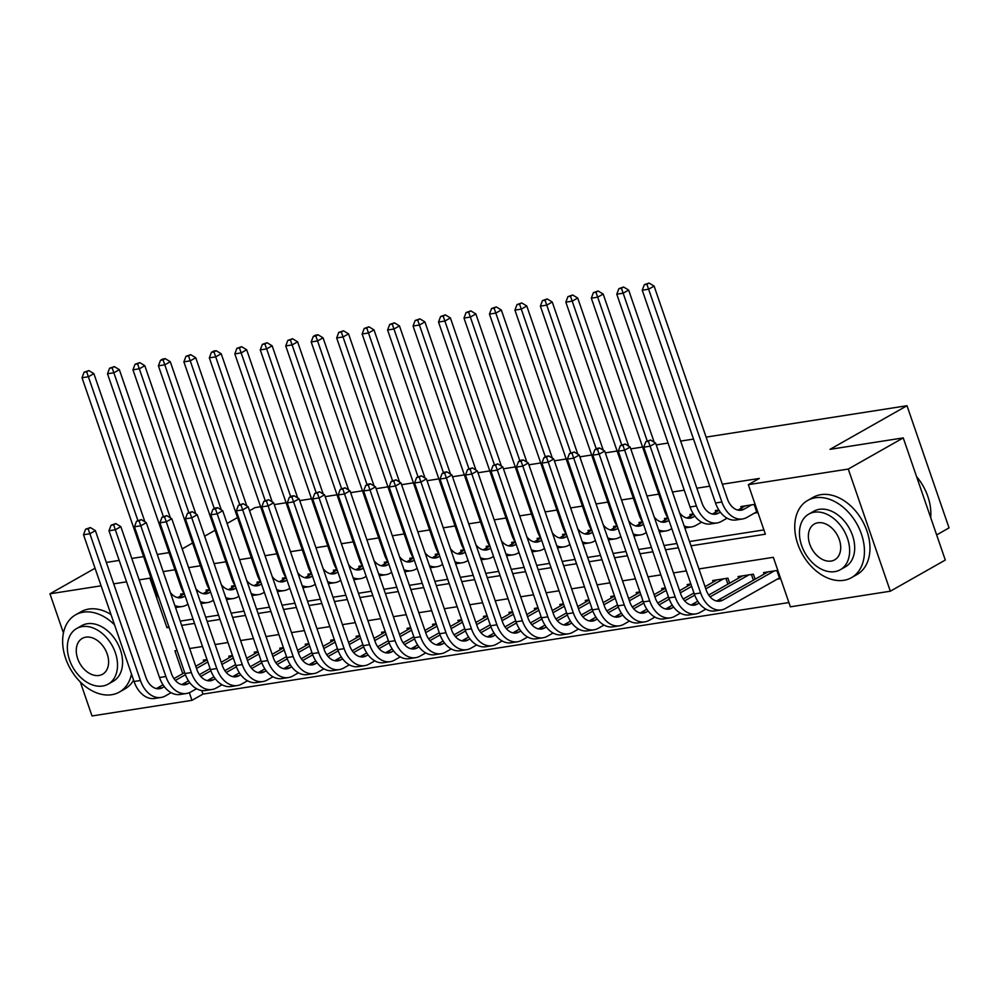 <?xml version="1.0" encoding="UTF-8"?>
<svg xmlns="http://www.w3.org/2000/svg" width="999" height="999" viewBox="0 0 999 999"><rect width="100%" height="100%" fill="white"/><g stroke="black" fill="none" stroke-linecap="round" stroke-linejoin="round"><path stroke-width="1.5" d="M936.65 534.915L949.05 527.884L906.992 405.719L706.106 437.112M906.992 405.719L830.032 449.338L903.246 437.899L945.304 560.052L890.334 591.208L790.384 606.83L773.326 557.305L698.938 568.931M201.723 690.521L202.959 694.118L788.91 602.547M202.959 694.118L191.958 700.336L92.008 715.958L80.295 681.942M184.066 593.556L180.594 594.093L181.119 595.629M209.54 589.572L206.056 590.122L206.581 591.645M235.002 585.601L231.518 586.138L232.055 587.674M260.464 581.618L256.993 582.155L257.517 583.691M285.926 577.634L282.455 578.184L282.979 579.707M311.388 573.663L307.917 574.2L308.441 575.736M336.863 569.68L333.379 570.229L333.916 571.753M362.325 565.696L358.853 566.246L359.378 567.769M387.787 561.725L384.315 562.262L384.84 563.798M413.249 557.742L409.777 558.291L410.302 559.815M438.723 553.758L435.239 554.308L435.764 555.831M464.185 549.787L460.701 550.324L461.238 551.86M489.647 545.804L486.176 546.353L486.7 547.877M515.109 541.82L511.638 542.37L512.162 543.893M540.571 537.849L537.1 538.386L537.624 539.922M566.046 533.866L562.562 534.415L563.099 535.939M591.508 529.882L588.036 530.432L588.561 531.955M616.97 525.911L613.498 526.448L614.023 527.984M642.432 521.928L638.96 522.477L639.485 524M667.906 517.944L664.422 518.493L664.947 520.017M693.368 513.973L689.884 514.51L690.421 516.046M718.83 509.989L715.359 510.539L715.883 512.062M777.222 579.145L780.669 578.608M777.821 570.354L763.561 572.589L764.085 574.113M755.107 579.208L753.371 574.175L738.086 576.56L738.623 578.096M729.632 583.191L727.909 578.159L712.624 580.544L713.149 582.08M690.833 583.953L687.162 584.527L687.687 586.051M665.371 587.924L661.7 588.498L662.225 590.034M639.897 591.908L636.238 592.482L636.763 594.018M614.435 595.891L610.764 596.465L611.301 597.989M588.973 599.862L585.302 600.436L585.826 601.972M563.511 603.846L559.84 604.42L560.364 605.956M538.049 607.829L534.378 608.403L534.902 609.927M512.574 611.8L508.903 612.375L509.44 613.91M487.112 615.784L483.441 616.358L483.966 617.894M461.65 619.767L457.979 620.342L458.504 621.865M436.188 623.738L432.517 624.313L433.042 625.849M410.714 627.722L407.055 628.296L407.58 629.832M385.252 631.705L381.581 632.28L382.118 633.803M359.79 635.676L356.119 636.251L356.643 637.787M334.328 639.66L330.657 640.234L331.181 641.77M308.866 643.643L305.195 644.218L305.719 645.741M283.391 647.614L279.72 648.189L280.257 649.725M257.929 651.598L254.258 652.172L254.782 653.708M232.467 655.581L228.796 656.156L229.32 657.679M207.005 659.552L203.334 660.127L203.858 661.663M690.983 545.816L765.371 534.19L748.326 484.665L759.315 478.434L722.327 484.215M709.727 486.188L696.865 488.199M684.265 490.172L672.452 492.007M658.803 494.143L646.99 495.991M633.329 498.126L621.528 499.975M607.867 502.11L596.066 503.946M582.405 506.081L570.591 507.929M556.942 510.064L545.129 511.913M531.48 514.048L519.667 515.884M506.006 518.019L494.205 519.867M480.544 522.002L468.731 523.851M455.082 525.986L443.269 527.822M429.62 529.957L417.807 531.805M404.145 533.941L392.345 535.789M378.683 537.924L366.883 539.76M353.221 541.895L341.408 543.743M327.759 545.879L315.946 547.727M302.297 549.862L290.484 551.698M276.823 553.833L265.022 555.681M251.361 557.817L239.548 559.665M225.899 561.8L214.086 563.636M200.437 565.771L188.624 567.619M174.962 569.755L163.162 571.603M180.207 621.128L193.082 619.118M205.682 617.145L218.544 615.134M231.144 613.161L244.006 611.151M256.606 609.19L269.468 607.18M282.068 605.207L294.93 603.196M307.53 601.223L320.404 599.213M333.004 597.252L345.866 595.242M358.466 593.269L371.328 591.258M383.928 589.285L396.79 587.275M409.39 585.314L422.265 583.304M434.865 581.331L447.727 579.32M460.327 577.347L473.189 575.337M485.789 573.376L498.651 571.366M511.251 569.393L524.113 567.382M536.713 565.409L549.587 563.399M562.187 561.438L575.049 559.428M587.649 557.454L600.511 555.444M613.111 553.471L625.973 551.46M638.573 549.5L651.448 547.489M664.048 545.516L676.91 543.506M689.51 541.533L763.898 529.907M755.094 504.32L740.821 506.555L741.345 508.079M754.482 513.111L757.929 512.574M249.538 510.739L255.095 507.592L260.602 506.73M274.263 504.595L286.076 502.747M299.725 500.624L311.538 498.776M325.187 496.64L337 494.792M350.661 492.657L362.462 490.809M376.123 488.686L387.937 486.838M401.586 484.702L413.399 482.854M427.048 480.719L438.861 478.871M452.522 476.748L464.323 474.9M477.984 472.764L489.785 470.916M503.446 468.781L515.259 466.933M528.908 464.81L540.721 462.962M554.37 460.826L566.183 458.978M579.845 456.843L591.645 454.995M605.307 452.872L617.12 451.024M630.769 448.888L642.582 447.04M656.231 444.905L668.044 443.057M680.644 441.096L693.506 439.085M903.246 437.899L848.276 469.055L890.334 591.208M95.055 568.244L49.95 593.806L101.099 585.814M63.436 632.966L49.95 593.806M182.18 548.913L192.595 543.006M204.633 536.188L215.047 530.282M227.085 523.464L237.5 517.557M106.331 562.425L119.193 560.414M131.793 558.453L143.606 556.605M157.255 554.47L169.068 552.622M113.699 583.841L126.573 581.83M139.173 579.857L149.9 578.184L166.958 627.709L169.081 627.372M150.849 577.647L149.9 578.184M748.326 484.665L848.276 469.055M181.681 625.399L194.555 623.388M207.155 621.428L220.017 619.417M232.617 617.444L245.479 615.434M258.079 613.461L270.941 611.463M283.541 609.49L296.403 607.479M309.016 605.506L321.878 603.496M334.478 601.535L347.34 599.525M359.94 597.552L372.802 595.541M385.402 593.568L398.264 591.558M410.864 589.597L423.738 587.587M436.338 585.614L449.2 583.603M461.8 581.63L474.662 579.62M487.262 577.659L500.124 575.649M512.724 573.676L525.586 571.665M538.199 569.692L551.061 567.682M563.661 565.721L576.523 563.711M589.123 561.738L601.985 559.727M614.585 557.754L627.447 555.744M640.047 553.783L652.921 551.773M665.521 549.8L678.383 547.789M177.048 650.486L174.912 650.824L182.755 673.613M189.335 692.694L191.958 700.336M686.338 570.904L673.476 572.914M660.876 574.875L648.014 576.885M635.414 578.858L622.539 580.869M609.939 582.842L597.077 584.852M584.477 586.813L571.615 588.823M559.015 590.796L546.153 592.807M533.553 594.78L520.691 596.79M508.091 598.751L495.217 600.761M482.617 602.734L469.755 604.745M457.155 606.718L444.293 608.728M431.693 610.689L418.831 612.699M406.231 614.672L393.356 616.683M380.756 618.656L367.894 620.666M355.294 622.627L342.432 624.637M329.832 626.61L316.97 628.621M304.37 630.594L291.508 632.604M278.908 634.565L266.034 636.575M253.434 638.548L240.572 640.559M227.972 642.532L215.11 644.542M202.51 646.503L189.648 648.513M168.831 626.635L166.958 627.709M745.279 505.856L737.836 510.077M751.648 504.857L744.055 509.165A17.757 12.213 -98.9 0 1 741.108 510.202A17.757 12.213 -98.9 0 1 727.384 498.888L654.108 286.101L648.613 289.211L721.877 501.998A26.636 18.319 81.1 0 0 742.482 518.968A26.636 18.319 81.1 0 0 746.902 517.42L756.693 511.863L754.145 504.47M757.554 511.488L756.693 511.863M646.877 284.29L649.075 283.042L644.33 284.678L646.877 284.29L648.613 289.211L642.245 290.209L715.521 502.997A26.636 18.319 81.1 0 0 736.113 519.967L742.482 518.968M642.245 290.209L644.33 284.678M649.075 283.042L654.108 286.101M780.294 577.522L779.432 577.897L776.885 570.504M774.375 570.891L722.814 600.112A17.757 12.213 -98.9 0 1 719.879 601.148A17.757 12.213 -98.9 0 1 706.143 589.835L655.606 443.081L650.112 446.203L700.636 592.956A26.636 18.319 81.1 0 0 721.241 609.927A26.636 18.319 81.1 0 0 725.661 608.366L779.432 577.897M768.019 571.89L716.595 601.023M648.376 441.271L650.574 440.022L645.829 441.67L648.376 441.271L650.112 446.203L643.743 447.19L694.28 593.955A26.636 18.319 81.1 0 0 714.884 610.913L721.241 609.927M643.743 447.19L645.829 441.67M650.574 440.022L655.606 443.081M919.33 480.119A43.332 30.432 60.5 0 1 919.392 480.194A43.332 30.432 60.5 0 1 926.223 492.257A43.332 30.432 60.5 0 1 926.26 492.332M930.693 517.607A44.393 31.181 -119.5 0 0 926.285 492.407A44.393 31.181 -119.5 0 0 919.28 480.057A44.393 31.181 -119.5 0 0 916.558 476.573M843.818 580.307A44.393 31.181 -119.5 0 0 851.485 577.659A44.393 31.181 -119.5 0 0 859.327 528.783A44.393 31.181 -119.5 0 0 815.396 497.777A44.393 31.181 -119.5 0 0 807.716 500.424A44.393 31.181 -119.5 0 0 799.874 549.3A44.393 31.181 -119.5 0 0 843.818 580.307M851.485 577.659L856.992 574.55A44.393 31.181 -119.5 0 0 864.834 525.661A44.393 31.181 -119.5 0 0 820.891 494.655A44.393 31.181 -119.5 0 0 813.211 497.302L807.716 500.424M808.79 514.098L813.848 511.238A31.956 22.453 60.5 0 1 819.367 509.328A31.956 22.453 60.5 0 1 851.011 531.655A31.956 22.453 60.5 0 1 845.366 566.845L840.309 569.717A31.956 22.453 -119.5 0 0 845.953 534.515A31.956 22.453 -119.5 0 0 814.31 512.2A31.956 22.453 -119.5 0 0 808.79 514.098A31.956 22.453 -119.5 0 0 803.134 549.3A31.956 22.453 -119.5 0 0 834.777 571.628A31.956 22.453 -119.5 0 0 840.309 569.717M817.956 522.764A20.592 14.473 -119.5 0 0 814.385 523.988A20.592 14.473 -119.5 0 0 810.751 546.665A20.592 14.473 -119.5 0 0 831.143 561.063A20.592 14.473 -119.5 0 0 834.702 559.827A20.592 14.473 -119.5 0 0 838.336 537.15A20.592 14.473 -119.5 0 0 817.956 522.764M114.535 624.812A44.393 31.181 -119.5 0 0 83.279 612.175A44.393 31.181 -119.5 0 0 75.599 614.822A44.393 31.181 -119.5 0 0 67.757 663.711A44.393 31.181 -119.5 0 0 111.701 694.717A44.393 31.181 -119.5 0 0 119.38 692.07A44.393 31.181 -119.5 0 0 131.506 674.1M119.38 692.07L124.875 688.948A44.393 31.181 -119.5 0 0 133.579 680.144M110.976 614.497A44.393 31.181 -119.5 0 0 88.774 609.065A44.393 31.181 -119.5 0 0 81.094 611.713L75.599 614.822M76.673 628.508L81.731 625.636A31.956 22.453 60.5 0 1 87.263 623.738A31.956 22.453 60.5 0 1 118.893 646.053A31.956 22.453 60.5 0 1 113.249 681.256L108.192 684.115A31.956 22.453 -119.5 0 0 113.836 648.925A31.956 22.453 -119.5 0 0 82.205 626.598A31.956 22.453 -119.5 0 0 76.673 628.508A31.956 22.453 -119.5 0 0 71.029 663.698A31.956 22.453 -119.5 0 0 102.66 686.026A31.956 22.453 -119.5 0 0 108.192 684.115M85.839 637.162A20.592 14.473 -119.5 0 0 82.28 638.398A20.592 14.473 -119.5 0 0 78.634 661.076A20.592 14.473 -119.5 0 0 99.026 675.461A20.592 14.473 -119.5 0 0 102.585 674.238A20.592 14.473 -119.5 0 0 106.231 651.548A20.592 14.473 -119.5 0 0 85.839 637.162M719.018 510.289L712.374 514.048M720.329 512.15L718.593 513.136A17.757 12.213 -98.9 0 1 715.646 514.173A17.757 12.213 -98.9 0 1 701.91 502.859L628.646 290.072L623.151 293.194L696.415 505.981A26.636 18.319 81.1 0 0 717.02 522.952A26.636 18.319 81.1 0 0 721.428 521.391L727.097 518.194M621.415 288.261L623.613 287.013L618.868 288.661L621.415 288.261L623.151 293.194L616.783 294.193L690.047 506.98A26.636 18.319 81.1 0 0 710.651 523.938L717.02 522.952M616.783 294.193L618.868 288.661M623.613 287.013L628.646 290.072M693.556 514.26L686.9 518.031M694.867 516.133L693.131 517.12A17.757 12.213 -98.9 0 1 690.184 518.156A17.757 12.213 -98.9 0 1 679.67 512.962M684.14 525.936A26.636 18.319 81.1 0 0 691.558 526.923A26.636 18.319 81.1 0 0 695.966 525.374L701.623 522.165M654.195 442.232L603.184 294.056L597.689 297.178L647.177 440.909M595.941 292.245L598.139 290.996L593.394 292.645L595.941 292.245L597.689 297.178L591.321 298.164L664.585 510.951A26.636 18.319 81.1 0 0 668.343 518.631M684.839 527.971A26.636 18.319 81.1 0 0 685.189 527.922L691.558 526.923M591.321 298.164L593.394 292.645M598.139 290.996L603.184 294.056M668.094 518.244L661.438 522.015M668.943 520.379L667.657 521.103A17.757 12.213 -98.9 0 1 664.722 522.14A17.757 12.213 -98.9 0 1 654.208 516.945M658.666 529.907A26.636 18.319 81.1 0 0 666.096 530.906A26.636 18.319 81.1 0 0 670.504 529.358L671.79 528.633M628.733 446.203L577.722 298.039L572.215 301.149L621.715 444.88M570.479 296.228L572.677 294.98L567.932 296.616L570.479 296.228L572.215 301.149L565.846 302.148L639.123 514.935A26.636 18.319 81.1 0 0 642.881 522.602M659.377 531.955A26.636 18.319 81.1 0 0 659.727 531.905L666.096 530.906M565.846 302.148L567.932 296.616M572.677 294.98L577.722 298.039M642.619 522.227L635.976 525.986M643.481 524.35L642.195 525.074A17.757 12.213 -98.9 0 1 639.26 526.111A17.757 12.213 -98.9 0 1 628.733 520.916M633.204 533.891A26.636 18.319 81.1 0 0 640.621 534.89A26.636 18.319 81.1 0 0 645.042 533.329L646.316 532.604M603.271 450.187L552.247 302.01L546.753 305.132L596.241 448.863M545.017 300.2L547.215 298.951L542.469 300.599L545.017 300.2L546.753 305.132L540.384 306.131L613.661 518.918A26.636 18.319 81.1 0 0 617.407 526.585M633.903 535.926A26.636 18.319 81.1 0 0 634.265 535.876L640.621 534.89M540.384 306.131L542.469 300.599M547.215 298.951L552.247 302.01M699.088 603.109L697.352 604.095A17.757 12.213 -98.9 0 1 694.405 605.132A17.757 12.213 -98.9 0 1 680.669 593.818L630.144 447.065L624.65 450.174L675.174 596.94A26.636 18.319 81.1 0 0 695.779 613.898A26.636 18.319 81.1 0 0 700.199 612.35L705.856 609.14M748.913 574.875L710.102 596.865M742.544 575.874L708.703 595.054M697.777 601.236L691.133 605.007M622.901 445.254L625.099 444.006L620.354 445.654L622.901 445.254L624.65 450.174L618.281 451.173L668.806 597.926A26.636 18.319 81.1 0 0 689.41 614.897L695.779 613.898M753.383 580.182L751.423 574.487M618.281 451.173L620.354 445.654M625.099 444.006L630.144 447.065M673.626 607.092L671.89 608.079A17.757 12.213 -98.9 0 1 668.943 609.115A17.757 12.213 -98.9 0 1 655.207 597.802L604.682 451.048L599.175 454.158L649.712 600.911A26.636 18.319 81.1 0 0 670.317 617.882A26.636 18.319 81.1 0 0 674.725 616.333L680.394 613.124M723.451 578.858L705.806 588.861M694.705 595.142L684.64 600.849M717.082 579.845L705.044 586.663M693.943 592.969L683.241 599.025M672.315 605.219L665.671 608.99M597.439 449.225L599.637 447.989L597.09 448.376L594.892 449.625L597.439 449.225L599.175 454.158L592.819 455.157L643.344 601.91A26.636 18.319 81.1 0 0 663.948 618.881L670.317 617.882M727.921 584.153L725.961 578.458M592.819 455.157L594.892 449.625M599.637 447.989L604.682 451.048M648.164 611.063L646.428 612.05A17.757 12.213 -98.9 0 1 643.481 613.086A17.757 12.213 -98.9 0 1 629.745 601.773L579.208 455.02L573.713 458.141L624.25 604.894A26.636 18.319 81.1 0 0 644.855 621.865A26.636 18.319 81.1 0 0 649.263 620.304L654.919 617.095M691.683 586.401L680.331 592.832M669.243 599.125L659.178 604.832M690.921 584.215L679.582 590.646M668.468 596.94L657.779 603.009M646.852 609.203L640.197 612.961M571.977 453.209L574.175 451.96L569.43 453.608L571.977 453.209L573.713 458.141L567.345 459.128L617.882 605.881A26.636 18.319 81.1 0 0 638.486 622.852L644.855 621.865M567.345 459.128L569.43 453.608M574.175 451.96L579.208 455.02M622.702 615.047L620.953 616.033A17.757 12.213 -98.9 0 1 618.019 617.07A17.757 12.213 -98.9 0 1 604.283 605.756L553.746 459.003L548.251 462.112L598.788 608.866A26.636 18.319 81.1 0 0 619.38 625.836A26.636 18.319 81.1 0 0 623.801 624.288L629.457 621.078M666.208 590.384L654.869 596.815M643.781 603.096L633.703 608.803M665.459 588.199L654.12 594.63M643.006 600.923L632.305 606.992M621.39 613.174L614.735 616.945M546.515 457.192L548.713 455.944L546.166 456.343L543.968 457.592L546.515 457.192L548.251 462.112L541.883 463.111L592.419 609.865A26.636 18.319 81.1 0 0 613.024 626.835L619.38 625.836M541.883 463.111L543.968 457.592M548.713 455.944L553.746 459.003M617.157 526.198L610.514 529.97M618.006 528.334L616.733 529.058A17.757 12.213 -98.9 0 1 613.786 530.094A17.757 12.213 -98.9 0 1 603.271 524.9M607.742 537.874A26.636 18.319 81.1 0 0 615.159 538.861A26.636 18.319 81.1 0 0 619.58 537.312L620.854 536.588M577.809 454.17L526.785 305.994L521.291 309.116L570.779 452.847M519.555 304.183L521.753 302.934L517.007 304.583L519.555 304.183L521.291 309.116L514.922 310.102L588.186 522.889A26.636 18.319 81.1 0 0 591.945 530.569M608.441 539.91A26.636 18.319 81.1 0 0 608.791 539.86L615.159 538.861M514.922 310.102L517.007 304.583M521.753 302.934L526.785 305.994M597.227 619.03L595.491 620.017A17.757 12.213 -98.9 0 1 592.544 621.053A17.757 12.213 -98.9 0 1 578.821 609.74L528.284 462.987L522.789 466.096L573.314 612.849A26.636 18.319 81.1 0 0 593.918 629.82A26.636 18.319 81.1 0 0 598.339 628.271L603.995 625.062M640.746 594.368L629.407 600.799M618.319 607.08L608.241 612.787M639.997 592.182L628.658 598.601M617.544 604.907L606.843 610.963M595.916 617.157L589.273 620.928M521.053 461.163L523.251 459.927L520.704 460.314L518.506 461.563L521.053 461.163L522.789 466.096L516.421 467.095L566.957 613.848A26.636 18.319 81.1 0 0 587.549 630.819L593.918 629.82M516.421 467.095L518.506 461.563M523.251 459.927L528.284 462.987M591.695 530.182L585.052 533.953M592.544 532.317L591.271 533.041A17.757 12.213 -98.9 0 1 588.324 534.078A17.757 12.213 -98.9 0 1 577.809 528.883M582.28 541.845A26.636 18.319 81.1 0 0 589.697 542.844A26.636 18.319 81.1 0 0 594.105 541.296L595.392 540.571M552.347 458.141L501.323 309.977L495.829 313.087L545.317 456.818M494.08 308.167L496.278 306.918L491.533 308.554L494.08 308.167L495.829 313.087L489.46 314.086L562.724 526.873A26.636 18.319 81.1 0 0 566.483 534.54M582.979 543.893A26.636 18.319 81.1 0 0 583.329 543.843L589.697 542.844M489.46 314.086L491.533 308.554M496.278 306.918L501.323 309.977M571.765 623.001L570.029 623.988A17.757 12.213 -98.9 0 1 567.082 625.024A17.757 12.213 -98.9 0 1 553.346 613.711L502.822 466.958L497.327 470.079L547.852 616.833A26.636 18.319 81.1 0 0 568.456 633.803A26.636 18.319 81.1 0 0 572.864 632.242L578.533 629.033M615.284 598.339L603.945 604.77M592.844 611.063L582.779 616.77M614.535 596.153L603.184 602.584M592.082 608.878L581.381 614.947M570.454 621.141L563.811 624.899M495.579 465.147L497.777 463.898L493.031 465.546L495.579 465.147L497.327 470.079L490.959 471.066L541.483 617.819A26.636 18.319 81.1 0 0 562.087 634.79L568.456 633.803M490.959 471.066L493.031 465.546M497.777 463.898L502.822 466.958M566.233 534.165L559.577 537.924M567.082 536.288L565.809 537.012A17.757 12.213 -98.9 0 1 562.862 538.049A17.757 12.213 -98.9 0 1 552.347 532.854M556.805 545.829A26.636 18.319 81.1 0 0 564.235 546.828A26.636 18.319 81.1 0 0 568.643 545.267L569.929 544.542M526.873 462.125L475.861 313.948L470.354 317.07L519.855 460.801M468.618 312.138L470.816 310.889L466.071 312.537L468.618 312.138L470.354 317.07L463.998 318.069L537.262 530.856A26.636 18.319 81.1 0 0 541.021 538.523M557.517 547.864A26.636 18.319 81.1 0 0 557.867 547.814L564.235 546.828M463.998 318.069L466.071 312.537M470.816 310.889L475.861 313.948M546.303 626.985L544.567 627.971A17.757 12.213 -98.9 0 1 541.62 629.008A17.757 12.213 -98.9 0 1 527.884 617.694L477.36 470.941L471.853 474.05L522.39 620.804A26.636 18.319 81.1 0 0 542.994 637.774A26.636 18.319 81.1 0 0 547.402 636.226L553.071 633.016M589.822 602.322L578.471 608.753M567.382 615.034L557.317 620.741M589.06 600.137L577.722 606.568M566.608 612.862L555.919 618.93M544.992 625.112L538.349 628.883M470.117 469.13L472.315 467.882L467.569 469.53L470.117 469.13L471.853 474.05L465.484 475.049L516.021 621.803A26.636 18.319 81.1 0 0 536.625 638.773L542.994 637.774M465.484 475.049L467.569 469.53M472.315 467.882L477.36 470.941M540.771 538.136L534.115 541.908M541.62 540.272L540.334 540.996A17.757 12.213 -98.9 0 1 537.4 542.032A17.757 12.213 -98.9 0 1 526.885 536.838M531.343 549.812A26.636 18.319 81.1 0 0 538.761 550.799A26.636 18.319 81.1 0 0 543.181 549.25L544.455 548.526M501.411 466.108L450.387 317.932L444.892 321.054L494.38 464.785M443.156 316.121L445.354 314.872L440.609 316.521L443.156 316.121L444.892 321.054L438.524 322.04L511.8 534.827A26.636 18.319 81.1 0 0 515.546 542.507M532.042 551.848A26.636 18.319 81.1 0 0 532.405 551.798L538.761 550.799M438.524 322.04L440.609 316.521M445.354 314.872L450.387 317.932M520.841 630.968L519.093 631.955A17.757 12.213 -98.9 0 1 516.158 632.991A17.757 12.213 -98.9 0 1 502.422 621.678L451.885 474.912L446.391 478.034L496.928 624.787A26.636 18.319 81.1 0 0 517.532 641.758A26.636 18.319 81.1 0 0 521.94 640.209L527.597 637M564.36 606.306L553.009 612.737M541.92 619.018L531.855 624.725M563.598 604.12L552.26 610.539M541.146 616.845L530.457 622.901M519.53 629.095L512.874 632.866M444.655 473.101L446.853 471.865L444.305 472.252L442.107 473.501L444.655 473.101L446.391 478.034L440.022 479.033L490.559 625.786A26.636 18.319 81.1 0 0 511.163 642.757L517.532 641.758M440.022 479.033L442.107 473.501M446.853 471.865L451.885 474.912M515.297 542.12L508.653 545.891M516.158 544.255L514.872 544.979A17.757 12.213 -98.9 0 1 511.925 546.016A17.757 12.213 -98.9 0 1 501.411 540.821M505.881 553.783A26.636 18.319 81.1 0 0 513.299 554.782A26.636 18.319 81.1 0 0 517.719 553.234L518.993 552.509M475.949 470.079L424.925 321.915L419.43 325.025L468.918 468.756M417.694 320.105L419.892 318.856L415.147 320.492L417.694 320.105L419.43 325.025L413.062 326.024L486.338 538.811A26.636 18.319 81.1 0 0 490.084 546.478M506.58 555.831A26.636 18.319 81.1 0 0 506.93 555.781L513.299 554.782M413.062 326.024L415.147 320.492M419.892 318.856L424.925 321.915M495.367 634.939L493.631 635.926A17.757 12.213 -98.9 0 1 490.696 636.962A17.757 12.213 -98.9 0 1 476.96 625.649L426.423 478.896L420.929 482.017L471.453 628.771A26.636 18.319 81.1 0 0 492.057 645.741A26.636 18.319 81.1 0 0 496.478 644.18L502.135 640.971M538.886 610.277L527.547 616.708M516.458 623.001L506.381 628.708M538.136 608.091L526.798 614.522M515.684 620.816L504.982 626.885M494.055 633.079L487.412 636.838M419.193 477.085L421.391 475.836L416.645 477.485L419.193 477.085L420.929 482.017L414.56 483.004L465.097 629.757A26.636 18.319 81.1 0 0 485.701 646.728L492.057 645.741M414.56 483.004L416.645 477.485M421.391 475.836L426.423 478.896M489.835 546.103L483.191 549.862M490.684 548.226L489.41 548.951A17.757 12.213 -98.9 0 1 486.463 549.987A17.757 12.213 -98.9 0 1 475.949 544.792M480.419 557.767A26.636 18.319 81.1 0 0 487.837 558.766A26.636 18.319 81.1 0 0 492.245 557.205L493.531 556.48M450.487 474.063L399.463 325.886L393.968 329.008L443.456 472.739M392.232 324.076L394.43 322.827L389.685 324.475L392.232 324.076L393.968 329.008L387.6 330.007L460.864 542.794A26.636 18.319 81.1 0 0 464.622 550.461M481.118 559.802A26.636 18.319 81.1 0 0 481.468 559.752L487.837 558.766M387.6 330.007L389.685 324.475M394.43 322.827L399.463 325.886M469.905 638.923L468.169 639.909A17.757 12.213 -98.9 0 1 465.222 640.946A17.757 12.213 -98.9 0 1 451.486 629.632L400.961 482.879L395.467 485.989L445.991 632.742A26.636 18.319 81.1 0 0 466.595 649.712A26.636 18.319 81.1 0 0 471.016 648.164L476.673 644.954M513.424 614.26L502.085 620.691M490.996 626.972L480.919 632.679M512.674 612.075L501.323 618.506M490.222 624.8L479.52 630.869M468.593 637.05L461.95 640.821M393.718 481.068L395.916 479.82L391.171 481.468L393.718 481.068L395.467 485.989L389.098 486.988L439.622 633.741A26.636 18.319 81.1 0 0 460.227 650.711L466.595 649.712M389.098 486.988L391.171 481.468M395.916 479.82L400.961 482.879M464.373 550.074L457.717 553.846M465.222 552.21L463.948 552.934A17.757 12.213 -98.9 0 1 461.001 553.97A17.757 12.213 -98.9 0 1 450.487 548.776M454.957 561.75A26.636 18.319 81.1 0 0 462.375 562.737A26.636 18.319 81.1 0 0 466.783 561.188L468.069 560.464M425.012 478.046L374.001 329.87L368.506 332.992L417.994 476.723M366.758 328.059L368.956 326.81L364.21 328.459L366.758 328.059L368.506 332.992L362.137 333.978L435.402 546.765A26.636 18.319 81.1 0 0 439.16 554.445M455.656 563.786A26.636 18.319 81.1 0 0 456.006 563.736L462.375 562.737M362.137 333.978L364.21 328.459M368.956 326.81L374.001 329.87M444.443 642.906L442.707 643.893A17.757 12.213 -98.9 0 1 439.76 644.929A17.757 12.213 -98.9 0 1 426.024 633.616L375.499 486.85L369.992 489.972L420.529 636.725A26.636 18.319 81.1 0 0 441.133 653.696A26.636 18.319 81.1 0 0 445.542 652.147L451.211 648.938M487.962 618.244L476.623 624.675M465.522 630.956L455.457 636.663M487.212 616.058L475.861 622.477M464.76 628.783L454.058 634.84M443.131 641.033L436.488 644.805M368.256 485.039L370.454 483.803L367.907 484.19L365.709 485.439L368.256 485.039L369.992 489.972L363.636 490.971L414.16 637.724A26.636 18.319 81.1 0 0 434.765 654.695L441.133 653.696M363.636 490.971L365.709 485.439M370.454 483.803L375.499 486.85M438.911 554.058L432.255 557.829M439.76 556.193L438.474 556.918A17.757 12.213 -98.9 0 1 435.539 557.954A17.757 12.213 -98.9 0 1 425.025 552.759M429.483 565.721A26.636 18.319 81.1 0 0 436.913 566.72A26.636 18.319 81.1 0 0 441.321 565.172L442.607 564.447M399.55 482.017L348.539 333.853L343.032 336.963L392.532 480.694M341.296 332.043L343.494 330.794L338.748 332.43L341.296 332.043L343.032 336.963L336.675 337.962L409.94 550.749A26.636 18.319 81.1 0 0 413.698 558.416M430.194 567.769A26.636 18.319 81.1 0 0 430.544 567.719L436.913 566.72M336.675 337.962L338.748 332.43M343.494 330.794L348.539 333.853M418.981 646.877L417.245 647.864A17.757 12.213 -98.9 0 1 414.298 648.9A17.757 12.213 -98.9 0 1 400.562 637.587L350.025 490.834L344.53 493.956L395.067 640.709A26.636 18.319 81.1 0 0 415.671 657.679A26.636 18.319 81.1 0 0 420.079 656.118L425.736 652.909M462.5 622.215L451.148 628.646M440.059 634.939L429.995 640.646M461.738 620.029L450.399 626.46M439.285 632.754L428.596 638.823M417.669 645.017L411.014 648.776M342.794 489.023L344.992 487.774L340.247 489.423L342.794 489.023L344.53 493.956L338.162 494.942L388.698 641.695A26.636 18.319 81.1 0 0 409.303 658.666L415.671 657.679M338.162 494.942L340.247 489.423M344.992 487.774L350.025 490.834M413.436 558.041L406.793 561.8M414.298 560.164L413.012 560.889A17.757 12.213 -98.9 0 1 410.077 561.925A17.757 12.213 -98.9 0 1 399.55 556.73M404.021 569.705A26.636 18.319 81.1 0 0 411.438 570.704A26.636 18.319 81.1 0 0 415.859 569.143L417.132 568.419M374.088 486.001L323.064 337.824L317.57 340.946L367.058 484.677M315.834 336.014L318.032 334.765L315.484 335.164L313.286 336.413L315.834 336.014L317.57 340.946L311.201 341.945L384.478 554.732A26.636 18.319 81.1 0 0 388.224 562.4M404.72 571.74A26.636 18.319 81.1 0 0 405.082 571.69L411.438 570.704M311.201 341.945L313.286 336.413M318.032 334.765L323.064 337.824M393.519 650.861L391.77 651.847A17.757 12.213 -98.9 0 1 388.836 652.884A17.757 12.213 -98.9 0 1 375.1 641.57L324.563 494.817L319.068 497.927L369.605 644.68A26.636 18.319 81.1 0 0 390.197 661.65A26.636 18.319 81.1 0 0 394.617 660.102L400.274 656.892M437.025 626.198L425.686 632.629M414.597 638.91L404.52 644.617M436.276 624.013L424.937 630.444M413.823 636.738L403.121 642.794M392.207 648.988L385.552 652.759M317.332 493.007L319.53 491.758L314.785 493.406L317.332 493.007L319.068 497.927L312.699 498.926L363.236 645.679A26.636 18.319 81.1 0 0 383.841 662.649L390.197 661.65M312.699 498.926L314.785 493.406M319.53 491.758L324.563 494.817M387.974 562.012L381.331 565.784M388.823 564.148L387.55 564.872A17.757 12.213 -98.9 0 1 384.603 565.909A17.757 12.213 -98.9 0 1 374.088 560.714M378.559 573.688A26.636 18.319 81.1 0 0 385.976 574.675A26.636 18.319 81.1 0 0 390.397 573.126L391.67 572.402M348.626 489.985L297.602 341.808L292.108 344.93L341.596 488.661M290.372 339.997L292.57 338.748L287.824 340.397L290.372 339.997L292.108 344.93L285.739 345.916L359.003 558.703A26.636 18.319 81.1 0 0 362.762 566.383M379.258 575.724A26.636 18.319 81.1 0 0 379.608 575.674L385.976 574.675M285.739 345.916L287.824 340.397M292.57 338.748L297.602 341.808M368.044 654.845L366.308 655.831A17.757 12.213 -98.9 0 1 363.361 656.867A17.757 12.213 -98.9 0 1 349.638 645.554L299.101 498.788L293.606 501.91L344.131 648.663A26.636 18.319 81.1 0 0 364.735 665.634A26.636 18.319 81.1 0 0 369.155 664.085L374.812 660.876M411.563 630.182L400.224 636.613M389.135 642.894L379.058 648.601M410.814 627.996L399.475 634.415M388.361 640.721L377.659 646.778M366.733 652.971L360.09 656.743M291.87 496.978L294.068 495.741L291.521 496.128L289.323 497.377L291.87 496.978L293.606 501.91L287.237 502.909L337.774 649.662A26.636 18.319 81.1 0 0 358.366 666.633L364.735 665.634M287.237 502.909L289.323 497.377M294.068 495.741L299.101 498.788M362.512 565.996L355.869 569.767M363.361 568.131L362.088 568.856A17.757 12.213 -98.9 0 1 359.141 569.892A17.757 12.213 -98.9 0 1 348.626 564.697M353.097 577.659A26.636 18.319 81.1 0 0 360.514 578.658A26.636 18.319 81.1 0 0 364.922 577.11L366.208 576.386M323.164 493.956L272.14 345.791L266.646 348.901L316.134 492.632M264.897 343.981L267.095 342.732L262.35 344.368L264.897 343.981L266.646 348.901L260.277 349.9L333.541 562.687A26.636 18.319 81.1 0 0 337.3 570.354M353.796 579.707A26.636 18.319 81.1 0 0 354.146 579.657L360.514 578.658M260.277 349.9L262.35 344.368M267.095 342.732L272.14 345.791M342.582 658.816L340.846 659.802A17.757 12.213 -98.9 0 1 337.899 660.839A17.757 12.213 -98.9 0 1 324.163 649.525L273.639 502.772L268.144 505.894L318.669 652.647A26.636 18.319 81.1 0 0 339.273 669.617A26.636 18.319 81.1 0 0 343.681 668.056L349.35 664.847M386.101 634.153L374.762 640.584M363.661 646.877L353.596 652.584M385.352 631.967L374.001 638.398M362.899 644.692L352.197 650.761M341.271 656.955L334.628 660.714M266.396 500.961L268.594 499.712L263.848 501.361L266.396 500.961L268.144 505.894L261.775 506.88L312.3 653.633A26.636 18.319 81.1 0 0 332.904 670.604L339.273 669.617M261.775 506.88L263.848 501.361M268.594 499.712L273.639 502.772M337.05 569.979L330.394 573.738M337.899 572.102L336.626 572.827A17.757 12.213 -98.9 0 1 333.678 573.863A17.757 12.213 -98.9 0 1 323.164 568.668M327.622 581.643A26.636 18.319 81.1 0 0 335.052 582.642A26.636 18.319 81.1 0 0 339.46 581.081L340.746 580.357M297.69 497.939L246.678 349.762L241.171 352.884L290.672 496.615M239.435 347.952L241.633 346.703L236.888 348.351L239.435 347.952L241.171 352.884L234.815 353.883L308.079 566.658A26.636 18.319 81.1 0 0 311.838 574.338M328.334 583.678A26.636 18.319 81.1 0 0 328.683 583.628L335.052 582.642M234.815 353.883L236.888 348.351M241.633 346.703L246.678 349.762M317.12 662.799L315.384 663.786A17.757 12.213 -98.9 0 1 312.437 664.822A17.757 12.213 -98.9 0 1 298.701 653.508L248.177 506.755L242.67 509.865L293.207 656.618A26.636 18.319 81.1 0 0 313.811 673.588A26.636 18.319 81.1 0 0 318.219 672.04L323.888 668.831M360.639 638.136L349.288 644.567M338.199 650.849L328.134 656.555M359.877 635.951L348.539 642.382M337.425 648.676L326.735 654.732M315.809 660.926L309.166 664.697M240.934 504.945L243.132 503.696L238.386 505.332L240.934 504.945L242.67 509.865L236.313 510.864L286.838 657.617A26.636 18.319 81.1 0 0 307.442 674.587L313.811 673.588M236.313 510.864L238.386 505.332M243.132 503.696L248.177 506.755M311.588 573.95L304.932 577.722M312.437 576.086L311.151 576.81A17.757 12.213 -98.9 0 1 308.216 577.847A17.757 12.213 -98.9 0 1 297.702 572.652M302.16 585.626A26.636 18.319 81.1 0 0 309.578 586.613A26.636 18.319 81.1 0 0 313.998 585.064L315.272 584.34M272.228 501.923L221.204 353.746L215.709 356.868L265.197 500.599M213.973 351.935L216.171 350.686L213.624 351.086L211.426 352.335L213.973 351.935L215.709 356.868L209.34 357.854L282.617 570.641A26.636 18.319 81.1 0 0 286.363 578.321M302.859 587.662A26.636 18.319 81.1 0 0 303.221 587.612L309.578 586.613M209.34 357.854L211.426 352.335M216.171 350.686L221.204 353.746M291.658 666.783L289.91 667.769A17.757 12.213 -98.9 0 1 286.975 668.806A17.757 12.213 -98.9 0 1 273.239 657.492L222.702 510.726L217.208 513.848L267.744 660.601A26.636 18.319 81.1 0 0 288.349 677.572A26.636 18.319 81.1 0 0 292.757 676.023L298.414 672.814M335.177 642.12L323.826 648.551M312.737 654.832L302.672 660.539M334.415 639.934L323.077 646.353M311.963 652.659L301.273 658.716M290.347 664.909L283.691 668.681M215.472 508.916L217.67 507.679L215.122 508.066L212.924 509.315L215.472 508.916L217.208 513.848L210.839 514.847L261.376 661.6A26.636 18.319 81.1 0 0 281.98 678.571L288.349 677.572M210.839 514.847L212.924 509.315M217.67 507.679L222.702 510.726M286.114 577.934L279.47 581.705M286.975 580.069L285.689 580.794A17.757 12.213 -98.9 0 1 282.742 581.83A17.757 12.213 -98.9 0 1 272.228 576.635M276.698 589.597A26.636 18.319 81.1 0 0 284.116 590.596A26.636 18.319 81.1 0 0 288.536 589.048L289.81 588.324M246.765 505.894L195.742 357.729L190.247 360.839L239.735 504.57M188.511 355.919L190.709 354.67L185.964 356.306L188.511 355.919L190.247 360.839L183.878 361.838L257.155 574.625A26.636 18.319 81.1 0 0 260.901 582.292M277.397 591.645A26.636 18.319 81.1 0 0 277.747 591.595L284.116 590.596M183.878 361.838L185.964 356.306M190.709 354.67L195.742 357.729M266.184 670.754L264.448 671.74A17.757 12.213 -98.9 0 1 261.513 672.777A17.757 12.213 -98.9 0 1 247.777 661.463L197.24 514.71L191.746 517.832L242.27 664.585A26.636 18.319 81.1 0 0 262.874 681.555A26.636 18.319 81.1 0 0 267.295 679.994L272.952 676.785M309.702 646.091L298.364 652.522M287.275 658.816L277.198 664.522M308.953 643.905L297.615 650.337M286.501 656.63L275.799 662.699M264.872 668.893L258.229 672.652M190.01 512.899L192.208 511.65L187.462 513.299L190.01 512.899L191.746 517.832L185.377 518.818L235.914 665.571A26.636 18.319 81.1 0 0 256.518 682.542L262.874 681.555M185.377 518.818L187.462 513.299M192.208 511.65L197.24 514.71M260.652 581.918L254.008 585.676M261.501 584.04L260.227 584.765A17.757 12.213 -98.9 0 1 257.28 585.801A17.757 12.213 -98.9 0 1 246.765 580.606M251.236 593.581A26.636 18.319 81.1 0 0 258.654 594.58A26.636 18.319 81.1 0 0 263.062 593.019L264.348 592.295M221.303 509.877L170.28 361.7L164.785 364.822L214.273 508.553M163.049 359.89L165.247 358.641L162.7 359.041L160.502 360.289L163.049 359.89L164.785 364.822L158.416 365.809L231.681 578.596A26.636 18.319 81.1 0 0 235.439 586.276M251.935 595.616A26.636 18.319 81.1 0 0 252.285 595.566L258.654 594.58M158.416 365.809L160.502 360.289M165.247 358.641L170.28 361.7M240.722 674.737L238.986 675.724A17.757 12.213 -98.9 0 1 236.039 676.76A17.757 12.213 -98.9 0 1 222.302 665.446L171.778 518.693L166.284 521.803L216.808 668.556A26.636 18.319 81.1 0 0 237.412 685.526A26.636 18.319 81.1 0 0 241.833 683.978L247.49 680.769M284.24 650.074L272.902 656.505M261.813 662.787L251.736 668.493M283.491 647.889L272.14 654.32M261.039 660.614L250.337 666.67M239.41 672.864L232.767 676.635M164.535 516.883L166.733 515.634L161.988 517.27L164.535 516.883L166.284 521.803L159.915 522.802L210.439 669.555A26.636 18.319 81.1 0 0 231.044 686.525L237.412 685.526M159.915 522.802L161.988 517.27M166.733 515.634L171.778 518.693M235.19 585.889L228.534 589.66M236.039 588.024L234.765 588.748A17.757 12.213 -98.9 0 1 231.818 589.785A17.757 12.213 -98.9 0 1 221.303 584.59M225.774 597.564A26.636 18.319 81.1 0 0 233.192 598.551A26.636 18.319 81.1 0 0 237.6 597.002L238.886 596.278M195.829 513.861L144.818 365.684L139.323 368.793L188.811 512.537M137.575 363.873L139.773 362.625L135.027 364.273L137.575 363.873L139.323 368.793L132.954 369.792L206.219 582.579A26.636 18.319 81.1 0 0 209.977 590.259M226.473 599.6A26.636 18.319 81.1 0 0 226.823 599.55L233.192 598.551M132.954 369.792L135.027 364.273M139.773 362.625L144.818 365.684M215.26 678.721L213.524 679.707A17.757 12.213 -98.9 0 1 210.577 680.744A17.757 12.213 -98.9 0 1 196.84 669.43L146.316 522.664L140.809 525.786L191.346 672.539A26.636 18.319 81.1 0 0 211.95 689.51A26.636 18.319 81.1 0 0 216.358 687.961L222.028 684.752M258.778 654.058L247.44 660.489M236.338 666.77L226.273 672.477M258.029 651.872L246.678 658.291M235.577 664.597L224.875 670.654M213.948 676.847L207.305 680.619M139.073 520.854L141.271 519.605L136.526 521.253L139.073 520.854L140.809 525.786L134.453 526.785L184.977 673.538A26.636 18.319 81.1 0 0 205.582 690.509L211.95 689.51M134.453 526.785L136.526 521.253M141.271 519.605L146.316 522.664M209.728 589.872L203.072 593.643M210.577 592.007L209.291 592.732A17.757 12.213 -98.9 0 1 206.356 593.768A17.757 12.213 -98.9 0 1 195.841 588.573M200.3 601.535A26.636 18.319 81.1 0 0 207.73 602.534A26.636 18.319 81.1 0 0 212.138 600.986L213.424 600.262M170.367 517.832L119.356 369.667L113.849 372.777L163.349 516.508M112.113 367.857L114.311 366.608L109.565 368.244L112.113 367.857L113.849 372.777L107.492 373.776L180.757 586.563A26.636 18.319 81.1 0 0 184.515 594.23M201.011 603.583A26.636 18.319 81.1 0 0 201.361 603.533L207.73 602.534M107.492 373.776L109.565 368.244M114.311 366.608L119.356 369.667M189.798 682.692L188.062 683.678A17.757 12.213 -98.9 0 1 185.115 684.715A17.757 12.213 -98.9 0 1 171.378 673.401L120.842 526.648L115.347 529.77L165.884 676.523A26.636 18.319 81.1 0 0 186.488 693.493A26.636 18.319 81.1 0 0 190.896 691.932L196.553 688.723M233.316 658.029L221.965 664.46M210.876 670.754L200.811 676.46M232.555 655.844L221.216 662.275M210.102 668.568L199.413 674.637M188.486 680.831L181.83 684.59M113.611 524.837L115.809 523.588L111.064 525.237L113.611 524.837L115.347 529.77L108.978 530.756L159.515 677.509A26.636 18.319 81.1 0 0 180.12 694.48L186.488 693.493M108.978 530.756L111.064 525.237M115.809 523.588L120.842 526.648M184.253 593.856L177.61 597.614M185.115 595.978L183.828 596.703A17.757 12.213 -98.9 0 1 180.894 597.739A17.757 12.213 -98.9 0 1 170.367 592.544M174.837 605.519A26.636 18.319 81.1 0 0 182.255 606.518A26.636 18.319 81.1 0 0 186.676 604.957L187.949 604.233M144.905 521.815L93.881 373.638L88.387 376.76L137.874 520.491M86.651 371.828L88.849 370.579L84.103 372.227L86.651 371.828L88.387 376.76L82.018 377.747L155.295 590.534A26.636 18.319 81.1 0 0 159.041 598.214M175.537 607.554A26.636 18.319 81.1 0 0 175.899 607.504L182.255 606.518M82.018 377.747L84.103 372.227M88.849 370.579L93.881 373.638M164.335 686.675L162.587 687.662A17.757 12.213 -98.9 0 1 159.653 688.698A17.757 12.213 -98.9 0 1 145.916 677.384L95.38 530.631L89.885 533.741L140.422 680.494A26.636 18.319 81.1 0 0 161.014 697.464A26.636 18.319 81.1 0 0 165.434 695.916L171.091 692.707M207.842 662.012L196.503 668.443M185.414 674.725L175.337 680.431M207.093 659.827L195.754 666.258M184.64 672.552L173.938 678.608M163.024 684.802L156.368 688.573M88.149 528.821L90.347 527.572L85.602 529.208L88.149 528.821L89.885 533.741L83.516 534.74L134.053 681.493A26.636 18.319 81.1 0 0 154.658 698.463L161.014 697.464M83.516 534.74L85.602 529.208M90.347 527.572L95.38 530.631M744.055 509.165L737.999 510.114M721.877 501.998L715.521 502.997M722.814 600.112L716.758 601.061M700.636 592.956L694.28 593.955M718.593 513.136L712.537 514.085M696.415 505.981L690.047 506.98M693.131 517.12L687.062 518.069M665.646 510.789L664.585 510.951M667.657 521.103L661.6 522.052M640.172 514.772L639.123 514.935M642.195 525.074L636.138 526.023M614.71 518.743L613.661 518.918M697.352 604.095L691.296 605.044M675.174 596.94L668.806 597.926M671.89 608.079L665.821 609.028M649.712 600.911L643.344 601.91M646.428 612.05L640.359 612.999M624.25 604.894L617.882 605.881M620.953 616.033L614.897 616.982M598.788 608.866L592.419 609.865M616.733 529.058L610.676 530.007M589.248 522.727L588.186 522.889M595.491 620.017L589.435 620.966M573.314 612.849L566.957 613.848M591.271 533.041L585.202 533.99M563.786 526.71L562.724 526.873M570.029 623.988L563.973 624.937M547.852 616.833L541.483 617.819M565.809 537.012L559.74 537.962M538.311 530.681L537.262 530.856M544.567 627.971L538.498 628.92M522.39 620.804L516.021 621.803M540.334 540.996L534.278 541.945M512.849 534.665L511.8 534.827M519.093 631.955L513.036 632.904M496.928 624.787L490.559 625.786M514.872 544.979L508.816 545.929M487.387 538.648L486.338 538.811M493.631 635.926L487.574 636.875M471.453 628.771L465.097 629.757M489.41 548.951L483.354 549.9M461.925 542.619L460.864 542.794M468.169 639.909L462.112 640.859M445.991 632.742L439.622 633.741M463.948 552.934L457.879 553.883M436.463 546.603L435.402 546.765M442.707 643.893L436.638 644.842M420.529 636.725L414.16 637.724M438.474 556.918L432.417 557.867M410.989 550.586L409.94 550.749M417.245 647.864L411.176 648.813M395.067 640.709L388.698 641.695M413.012 560.889L406.955 561.838M385.527 554.557L384.478 554.732M391.77 651.847L385.714 652.797M369.605 644.68L363.236 645.679M387.55 564.872L381.493 565.821M360.065 558.541L359.003 558.703M366.308 655.831L360.252 656.768M344.131 648.663L337.774 649.662M362.088 568.856L356.019 569.805M334.603 562.524L333.541 562.687M340.846 659.802L334.79 660.751M318.669 652.647L312.3 653.633M336.626 572.827L330.557 573.776M309.128 566.495L308.079 566.658M315.384 663.786L309.315 664.735M293.207 656.618L286.838 657.617M311.151 576.81L305.095 577.759M283.666 570.479L282.617 570.641M289.91 667.769L283.853 668.706M267.744 660.601L261.376 661.6M285.689 580.794L279.633 581.743M258.204 574.462L257.155 574.625M264.448 671.74L258.391 672.689M242.27 664.585L235.914 665.571M260.227 584.765L254.171 585.714M232.742 578.433L231.681 578.596M238.986 675.724L232.929 676.673M216.808 668.556L210.439 669.555M234.765 588.748L228.696 589.697M207.28 582.417L206.219 582.579M213.524 679.707L207.455 680.644M191.346 672.539L184.977 673.538M209.291 592.732L203.234 593.681M181.806 586.401L180.757 586.563M188.062 683.678L181.993 684.627M165.884 676.523L159.515 677.509M183.828 596.703L177.772 597.652M156.344 590.372L155.295 590.534M162.587 687.662L156.531 688.611M140.422 680.494L134.053 681.493"/></g></svg>
